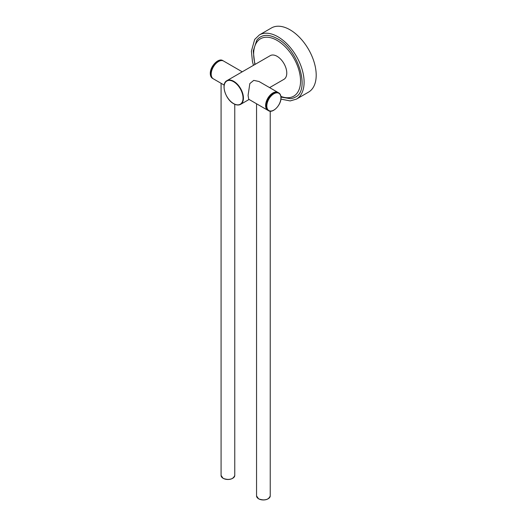 <?xml version="1.0" encoding="UTF-8"?>
<svg xmlns="http://www.w3.org/2000/svg" width="526" height="526" viewBox="0 0 526 526"><rect width="100%" height="100%" fill="white"/><g stroke="black" fill="none" stroke-linecap="round" stroke-linejoin="round"><path stroke-width="0.79" d="M280.989 97.1L290.391 98.691A34.775 20.08 -120 0 0 295.29 97.139C310.432 90.696 298.597 49.47 277.334 38.687C270.627 34.979 265.019 34.387 260.521 36.905A34.775 20.08 -120 0 0 256.727 40.37L253.23 50.963L254.834 64.547M259.377 34.933A37.057 21.395 -120 0 1 277.906 36.767A37.057 21.395 -120 0 1 302.115 69.419A37.057 21.395 -120 0 1 296.434 99.112L308.525 92.129A37.057 21.395 -120 0 0 314.206 62.436A37.057 21.395 -120 0 0 289.997 29.785A37.057 21.395 -120 0 0 271.469 27.95L259.377 34.933L254.689 39.43L251.389 51.16L252.46 61.627L253.447 65.342M278.195 92.589A10.264 5.924 120 0 0 277.998 92.464L258.983 81.484L253.742 80.373L249.83 83.588L248.075 95.416L248.732 99.263L267.734 110.236A10.264 5.924 120 0 0 267.944 110.348M269.601 87.618L283.941 79.334A13.683 7.897 -120 0 0 286.039 68.373A13.683 7.897 -120 0 0 277.097 56.315A13.683 7.897 -120 0 0 270.259 55.638L226.923 80.656A13.683 7.897 60 0 1 233.768 81.333A13.683 7.897 60 0 1 242.703 93.391A13.683 7.897 60 0 1 240.606 104.352A13.683 7.897 60 0 1 233.768 103.675M223.372 60.937A10.264 5.924 120 0 0 223.175 60.812A10.264 5.924 120 0 0 215.272 63.561A10.264 5.924 120 0 0 210.788 73.89A10.264 5.924 120 0 0 212.918 78.584A10.264 5.924 120 0 0 213.122 78.696M221.676 60.562A10.033 5.793 120 0 0 214.542 64.599A10.033 5.793 120 0 0 210.952 73.798A10.033 5.793 120 0 0 211.952 77.407M273.776 110.131A10.264 5.924 -60 0 1 268.543 110.703C272.863 113.688 281.318 104.713 281.015 97.744C280.989 95.43 280.253 93.825 278.806 92.931L278.399 92.694A10.264 5.924 120 0 0 270.495 95.443A10.264 5.924 120 0 0 266.011 105.772A10.264 5.924 120 0 0 268.142 110.467L268.543 110.703A10.264 5.924 -60 0 1 266.419 106.002A10.264 5.924 -60 0 1 270.897 95.679A10.264 5.924 -60 0 1 278.806 92.931A10.264 5.924 -60 0 1 280.93 97.626M276.498 92.214A10.033 5.793 120 0 0 269.358 96.251A10.033 5.793 120 0 0 265.775 105.443A10.033 5.793 120 0 0 266.774 109.06M242.236 71.819L223.576 61.042A10.264 5.924 120 0 0 215.673 63.797A10.264 5.924 120 0 0 211.196 74.12A10.264 5.924 120 0 0 213.319 78.821L224.175 85.087M277.998 92.464A10.264 5.924 120 0 0 270.088 95.213A10.264 5.924 120 0 0 265.61 105.542A10.264 5.924 120 0 0 267.734 110.236M280.91 96.403A33.164 19.146 -120 0 0 300.471 78.775A33.164 19.146 -120 0 0 277.097 40.41A33.164 19.146 -120 0 0 255.156 64.363M233.564 103.563A13.393 7.732 -120 0 0 243.038 98.092A13.393 7.732 -120 0 0 233.564 81.681A13.393 7.732 -120 0 0 224.089 87.152A13.393 7.732 -120 0 0 233.564 103.563M224.096 87.04A13.683 7.897 60 0 1 226.923 80.656C220.631 83.627 225.365 99.407 233.623 103.694C236.299 105.2 238.626 105.417 240.606 104.352L249.081 99.467M222.774 60.582A10.264 5.924 120 0 0 214.864 63.33A10.264 5.924 120 0 0 210.387 73.653A10.264 5.924 120 0 0 212.511 78.354C211.064 77.453 210.328 75.849 210.301 73.541C209.999 66.565 218.448 57.59 222.774 60.582L223.175 60.812M210.387 73.423A9.974 5.76 -60 0 1 217.54 61.148M280.93 97.856A9.974 5.76 120 0 0 273.875 93.786A9.974 5.76 120 0 0 266.82 106.002A9.974 5.76 120 0 0 273.875 110.079A9.974 5.76 120 0 0 280.93 97.856M268.128 498.793A6.555 3.787 180 0 1 258.759 498.852M258.555 498.733A6.838 3.952 0 0 0 266.011 499.588A6.838 3.952 0 0 0 270.233 495.939C268.47 499.93 264.598 500.903 258.614 498.865L256.556 495.939A6.838 3.952 0 0 0 258.555 498.733M234.76 475.465C232.998 479.449 229.126 480.422 223.142 478.384L221.078 475.465A6.838 3.952 0 0 0 223.083 478.252A6.838 3.952 0 0 0 230.539 479.114A6.838 3.952 0 0 0 234.76 475.465L234.76 104.273M232.656 478.312A6.555 3.787 180 0 1 223.287 478.371M296.434 99.112L290.194 100.92L280.923 99.118M212.511 78.354L212.918 78.584M270.233 111.196L270.233 495.939M256.556 103.78L256.556 495.939M221.078 475.465L221.078 83.299"/></g></svg>

